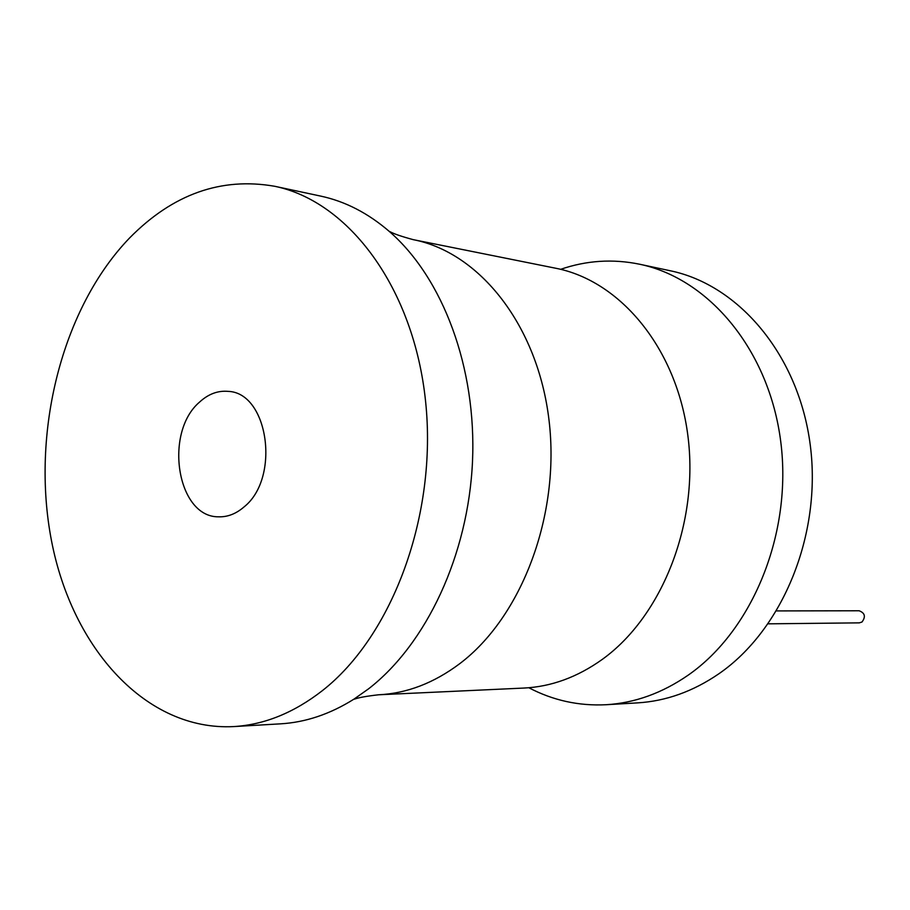 <?xml version="1.0" encoding="UTF-8"?>
<svg xmlns="http://www.w3.org/2000/svg" width="910" height="910" viewBox="0 0 910 910"><rect width="100%" height="100%" fill="white"/><g stroke="black" fill="none" stroke-linecap="round" stroke-linejoin="round"><path stroke-width="1.36" d="M560.651 269.326C586.506 260.431 612.828 258.724 639.639 264.23L670.363 270.782C739.25 285.046 798.787 355.526 810.264 445.07C821.923 534.523 782.725 629.788 718.843 673.798C693.056 691.475 665.938 701.166 637.5 702.884L606.14 704.727C578.817 706.103 553.041 700.45 528.835 687.744M639.639 264.23C709.117 278.596 769.223 350.361 780.757 441.725C792.485 533.01 752.775 630.255 688.233 675.118C662.184 693.124 634.827 702.998 606.14 704.727M233.608 726.589L280.587 723.837C305.635 722.358 330.102 714.122 353.99 699.119L368.607 688.802C426.494 643.893 468.275 555.054 472.506 461.404C476.624 367.742 442.931 278.176 389.537 231.64C368.197 213.202 345.254 201.36 320.707 196.105L274.683 186.277C221.153 176.938 172.832 194.114 129.721 237.828C61.687 308.274 30.61 433.194 51.54 540.984C72.311 648.603 146.123 731.048 233.608 726.589C264.264 724.769 293.793 712.826 322.185 690.792C392.597 635.931 437.505 514.65 425.596 401.492C413.936 288.208 348.928 201.429 274.683 186.277M199.529 402.118C208.31 394.041 217.82 390.458 228.057 391.368C268.336 392.472 280.633 477.966 244.062 506.915C236.065 513.832 227.545 517.13 218.514 516.812C177.075 517.312 163.595 432.637 199.529 402.118M776.594 610.917L859.131 610.769C864.955 612.976 865.91 616.73 861.986 622.019L859.324 622.861L768.222 623.828M413.208 239.648L555.748 268.245C620.552 280.803 676.847 348.644 687.892 435.753C699.13 522.784 662.412 616.104 602.363 659.34C577.44 677.165 551.267 686.743 523.83 688.062L378.594 694.785C406.804 693.431 433.808 683.091 459.618 663.765C521.828 616.912 560.378 515.128 549.048 420.431C537.912 325.632 479.809 252.491 413.208 239.648C401.481 236.475 393.734 233.802 389.935 231.64L389.537 231.64M378.594 694.785C366.537 696.15 358.46 697.617 354.388 699.176L353.99 699.119"/></g></svg>
